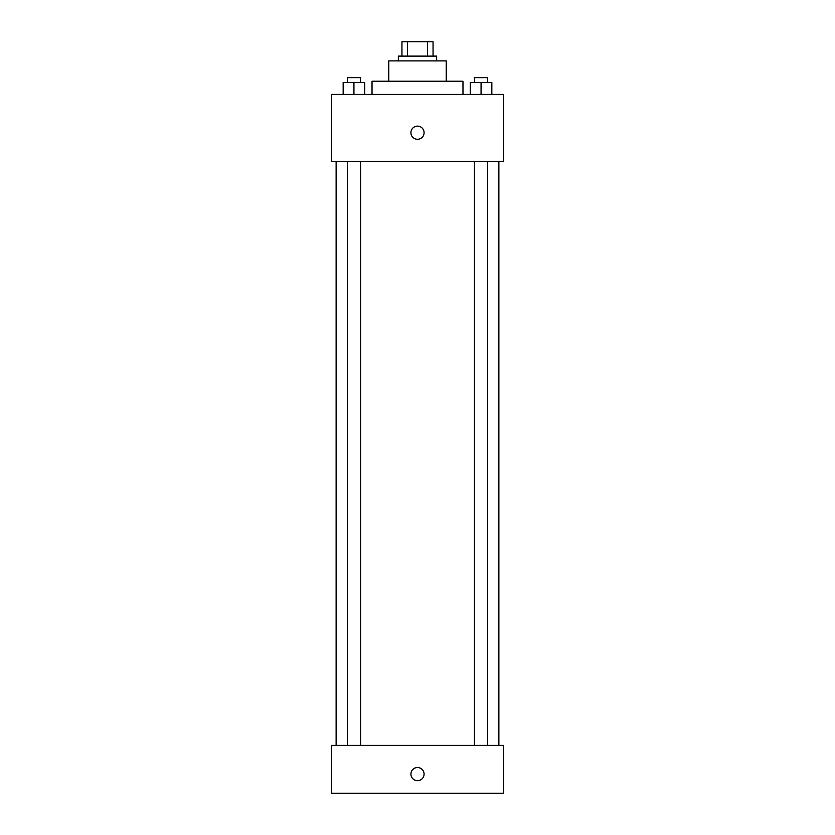 <?xml version="1.0" encoding="UTF-8"?>
<svg xmlns="http://www.w3.org/2000/svg" width="835" height="835" viewBox="0 0 835 835"><rect width="100%" height="100%" fill="white"/><g stroke="black" fill="none" stroke-linecap="round" stroke-linejoin="round"><path stroke-width="1.25" d="M407.428 56.112L407.428 41.75L401.948 41.75L401.948 56.112L401.948 41.75M407.428 41.75L433.052 41.75L433.052 56.112M427.572 56.112L427.572 41.75M398.358 60.892L398.358 56.112L436.642 56.112L436.642 60.892M388.776 81.235L388.776 60.892L446.224 60.892L446.224 81.235M372.024 94.407L372.024 81.235L462.976 81.235L462.976 94.407M331.338 94.407L503.662 94.407L503.662 161.416L331.338 161.416L331.338 94.407M417.5 139.278A6.586 6.586 0 0 1 411.801 129.404A6.586 6.586 0 0 1 423.199 129.404A6.586 6.586 0 0 1 417.5 139.278M331.338 745.384L503.662 745.384L503.662 793.25L331.338 793.25L331.338 745.384M417.5 780.683A6.586 6.586 0 0 1 411.801 770.809A6.586 6.586 0 0 1 423.199 770.809A6.586 6.586 0 0 1 417.5 780.683M470.293 94.407L470.293 82.435L491.836 82.435L491.836 94.407L491.836 82.435M481.064 94.407L481.064 82.435M487.671 82.435L487.671 77.645L474.457 77.645L474.457 82.435M343.164 94.407L343.164 82.435L364.707 82.435L364.707 94.407L364.707 82.435M353.936 94.407L353.936 82.435M360.543 82.435L360.543 77.645L347.329 77.645L347.329 82.435M498.871 745.384L498.871 161.416M336.129 745.384L336.129 161.416M474.457 161.416L474.457 745.384M487.671 161.416L487.671 745.384M360.543 745.384L360.543 161.416M347.329 745.384L347.329 161.416"/></g></svg>
